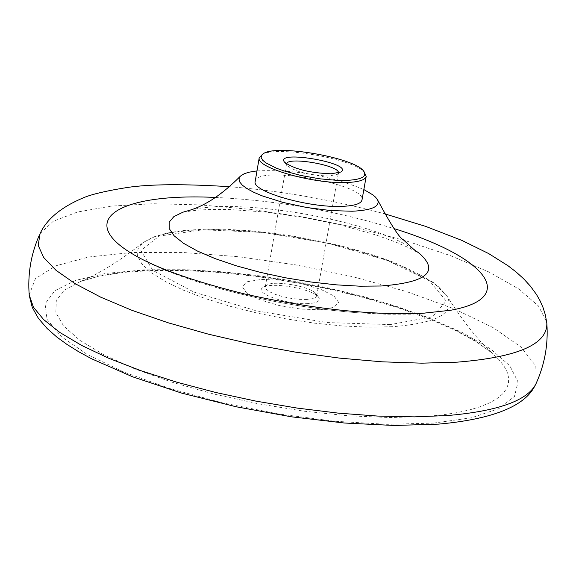 <?xml version="1.0" encoding="UTF-8"?>
<svg xmlns="http://www.w3.org/2000/svg" width="576" height="576" viewBox="0 0 576 576"><rect width="100%" height="100%" fill="white"/><g stroke="black" fill="none" stroke-linecap="round" stroke-linejoin="round"><path stroke-width="0.43" stroke-dasharray="2.88 2.16" d="M320.35 309.744L300.73 309.082L279 305.482L259.603 299.693L246.492 292.889L242.215 286.466L247.5 281.686L261.166 279.454L280.469 280.181L301.687 283.694L320.746 289.325L333.965 295.999L338.702 302.436L333.893 307.354L320.35 309.744M308.333 303.595C287.158 305.136 252.569 292.702 263.174 287.467C271.166 281.592 313.006 288.9 318.535 297.13C321.012 300.766 317.606 302.926 308.333 303.595M40.054 233.633L53.273 221.27L77.537 211.997L111.334 206.1L152.878 203.731L200.218 204.883L251.28 209.434L303.97 217.159L356.155 227.736L405.749 240.754L450.677 255.701L488.966 272.009L518.767 289.001L538.459 305.95L546.703 322.056M450.821 310.234L419.242 313.841L411.437 314.179L386.143 314.23L358.56 312.833C311.681 309.154 265.558 301.104 220.198 288.684C183.622 278.381 154.98 267.149 134.273 254.988M215.46 197.446C276.25 200.362 335.743 210.751 393.926 228.593M189.864 210.24C239.666 197.251 371.218 220.212 413.676 249.3M256.982 170.899C293.969 169.308 329.587 175.522 363.845 189.554M255.197 181.375C255.744 164.657 367.128 184.097 361.98 200.016M261.518 154.908C274.759 144.842 355.954 159.019 364.997 172.966M338.393 172.987L337.248 174.427L328.579 176.018C309.398 175.27 295.582 171.821 287.129 165.679L286.546 163.937M306.886 299.455L299.563 299.354L291.326 298.418L283.061 296.734L275.63 294.494L269.834 291.924L266.27 289.31L265.298 286.913L266.738 285.149C273.816 279.936 311.076 286.438 315.965 293.738L316.721 295.891L315.166 297.72L312.278 298.771L306.886 299.455M390.355 324.583L327.175 322.56L256.543 310.882L193.982 292.104L152.849 270.425L140.89 250.452L159.134 236.095L202.716 229.795L262.742 232.416L328.183 243.274L387.41 260.446L429.602 280.944L446.191 301.039L432.67 316.742L390.355 324.583M29.203 294.883L35.438 278.626L55.836 265.817L88.632 257.011L131.623 252.526L182.268 252.432L237.866 256.637L295.646 264.866L352.793 276.696L406.526 291.571L454.147 308.815L493.078 327.6L520.956 346.997L535.802 365.954L536.162 383.364M433.67 423.108L471.55 417.751L498.845 408.665L514.454 396.475L518.018 381.924L509.839 365.839L490.752 349.049L462.038 332.352L425.275 316.483L382.27 302.119L334.958 289.836L285.379 280.123L235.598 273.377L187.697 269.899L143.748 269.885L105.739 273.398L75.557 280.397L54.878 290.671L45.058 303.84L47.038 319.363L61.193 336.521L87.228 354.442L124.092 372.146L169.97 388.598L222.358 402.818L278.215 413.914L334.217 421.222L387.05 424.325L433.67 423.108M427.522 416.347L390.269 417.55L348.502 415.814L303.912 411.178L258.365 403.805L213.79 394.013L172.073 382.219L134.921 368.95L103.781 354.766L79.776 340.265L63.67 326.03L55.836 312.581L56.304 300.406L64.8 289.901L80.77 281.369L100.829 275.587L125.618 271.685L154.397 269.726L186.358 269.726L220.666 271.642L256.457 275.414L292.838 280.937L328.946 288.065L363.888 296.64L396.821 306.454L426.895 317.29L453.305 328.874L475.315 340.942L492.221 353.174L498.83 359.518L503.813 365.774L507.11 371.887L508.673 377.813L508.464 383.494L506.448 388.894L502.625 393.948L496.994 398.628L489.571 402.876L480.398 406.656L469.526 409.925L457.027 412.646L442.987 414.799L427.522 416.347M392.364 326.714L368.806 327.161L342.648 325.973L314.762 323.186L286.114 318.888L257.71 313.222L230.537 306.389L205.538 298.634L183.55 290.239L165.283 281.491L151.301 272.686L141.984 264.125L137.542 256.068L138.017 248.774L143.294 242.446L154.454 236.758L170.69 232.661L191.304 230.256L215.496 229.608L242.374 230.702L270.986 233.503L300.355 237.888L329.465 243.706L357.336 250.769L383.004 258.84L405.54 267.646L424.123 276.89L438.005 286.25L446.587 295.38C456.235 312.696 438.163 323.136 392.364 326.714M39.636 234.475L39.384 235.037M546.811 322.992L546.862 323.604M229.514 186.703C271.994 190.123 322.61 197.359 384.336 213.725M358.56 312.833C311.666 309.211 265.543 301.162 220.198 288.684M183.002 212.17L195.494 210.355L208.058 209.527L228.917 209.484L265.709 212.062L305.431 217.728L342.605 225.547L376.279 235.066L395.986 242.15L408.175 247.428L419.472 253.44M263.34 153.698L262.836 154.03M363.701 171.209L364.054 171.698M337.248 174.427L340.913 172.015M287.129 165.679L284.501 162.166M316.721 295.891L338.386 173.045M265.298 286.913L286.531 163.994M80.77 281.369L99.317 276.12L123.559 272.376L152.33 270.475L184.586 270.504L219.355 272.477L255.694 276.322L292.666 281.93L329.357 289.174L364.846 297.871L398.225 307.793L428.58 318.686L455.004 330.228L476.554 341.964L492.221 353.174C477.77 340.114 462.557 320.846 446.587 295.38L433.008 282.204L394.718 262.656L373.831 255.197L350.827 248.393L326.304 242.402L300.917 237.384L275.328 233.467L250.2 230.753L226.195 229.313L203.947 229.205L184.054 230.45L167.04 233.057L153.353 237.024L143.294 242.446C119.635 260.993 98.791 273.967 80.77 281.369M266.738 285.149L263.174 287.467M315.965 293.738L318.535 297.13"/><path stroke-width="0.86" d="M384.336 213.725L425.333 226.267L461.887 240.408L488.527 253.498L507.96 265.709L516.125 271.994L523.591 278.741L530.417 286.178L536.486 294.502L540.094 300.838L543.017 307.469L545.27 314.568L546.811 322.992C547.805 344.189 517.932 357.25 457.186 362.16L421.603 363.168L381.989 361.814L339.516 358.106L295.531 352.138L251.417 344.095L208.591 334.224L168.415 322.87L132.113 310.385L100.75 297.187L75.175 283.694L56.009 270.31L43.632 257.422L38.196 245.376L40.054 233.633C46.8 219.017 61.315 207.043 83.592 197.705C91.915 194.22 106.466 190.807 127.253 187.488C149.868 184.104 183.953 183.845 229.514 186.703M345.413 180.454L337.543 180.396L319.63 178.805L300.83 175.464L283.644 170.813L276.386 168.185L265.702 162.763L262.627 160.157L261.187 157.723L261.432 155.549L263.34 153.698C276.149 143.95 354.946 157.702 363.701 171.209C367.38 176.695 361.289 179.777 345.413 180.454M331.157 173.801C309.564 172.944 294.012 169.07 284.501 162.166C274.32 149.342 354.838 163.397 340.913 172.015L331.157 173.801M393.926 228.593C485.618 256.658 519.869 297.749 450.821 310.234L422.446 313.308C371.16 315.374 312.026 308.959 245.03 294.062C194.501 281.592 157.586 268.567 134.273 254.988C73.534 219.852 119.686 192.787 215.46 197.446M363.845 189.554L373.018 194.962L375.602 197.215L377.69 200.095C390.967 224.82 399.485 238.018 403.236 239.688L413.676 249.3L419.472 253.44C439.618 271.555 426.852 282.406 381.19 286.006L359.906 286.193L336.197 284.839L310.982 281.995L285.278 277.762L260.114 272.311L236.491 265.867L215.345 258.696L197.482 251.078L183.557 243.317L174.046 235.721L169.229 228.571L169.207 222.12L173.88 216.59L183.002 212.17L189.864 210.24C205.783 205.38 222.523 194.119 240.098 176.45M377.69 200.095C380.045 206.626 371.542 210.334 352.174 211.234L330.811 210.578L306.677 207.497L282.78 202.363L262.08 195.826L253.75 192.283L247.111 188.698L242.359 185.191L239.623 181.865L238.968 178.819L240.386 176.134L244.303 173.693L249.098 172.181L256.982 170.899M364.054 171.698L366.192 176.414L361.98 200.016C361.015 203.76 354.334 205.87 341.935 206.366C308.65 208.001 251.266 191.34 255.197 181.375L259.229 157.745L262.836 154.03M366.192 176.414C365.234 180.065 358.56 182.102 346.154 182.527C312.847 183.982 255.341 167.458 259.229 157.745M286.546 163.937C286.992 156.125 340.618 165.485 338.393 172.987M536.162 383.364L535.918 383.897C527.479 400.586 498.096 411.127 447.754 415.519L414.554 416.866L377.77 416.074L338.364 413.136L297.403 408.118L256.039 401.141L215.424 392.407L176.695 382.162L140.904 370.706L108.986 358.366L81.749 345.492L59.803 332.438L43.596 319.536L33.386 307.116L29.203 294.883M39.384 235.037C30.895 254.297 27.518 274.442 29.254 295.474L32.27 307.433L38.426 318.391L47.11 328.486L56.873 337.09L67.025 344.462L78.581 351.677L91.512 358.733L132.61 376.812L181.62 393.091L236.146 406.764L291.362 416.801L344.275 423.007L394.114 425.477L438.66 424.116C520.783 416.736 531.785 392.026 535.918 383.897C544.673 364.702 548.323 344.606 546.862 323.604"/></g></svg>
